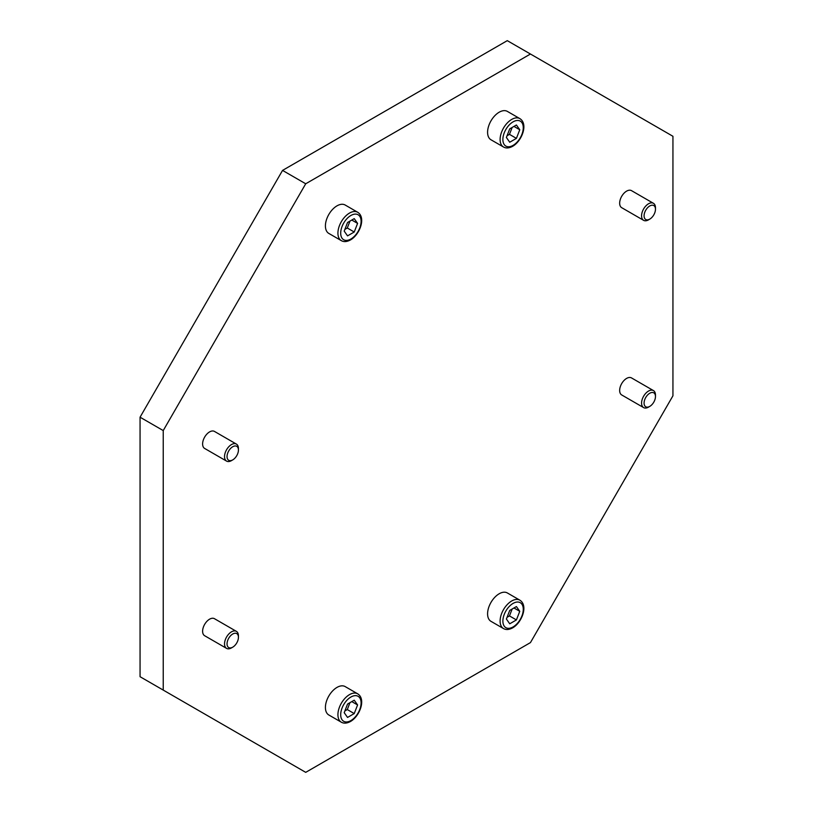 <?xml version="1.0" encoding="UTF-8"?>
<svg xmlns="http://www.w3.org/2000/svg" width="813" height="813" viewBox="0 0 813 813"><rect width="100%" height="100%" fill="white"/><g stroke="black" fill="none" stroke-linecap="round" stroke-linejoin="round"><path stroke-width="1.22" d="M487.587 613.835A16.382 9.461 -60 0 1 494.741 597.352A16.382 9.461 -60 0 1 507.363 592.962L519.883 600.187A16.382 9.461 -60 0 0 511.682 601A16.382 9.461 -60 0 0 500.107 621.061A16.382 9.461 -60 0 0 503.491 628.561L490.981 621.335A16.382 9.461 -60 0 1 487.587 613.835M487.587 132.275A16.382 9.461 -60 0 1 494.741 115.792A16.382 9.461 -60 0 1 507.363 111.401L519.883 118.627A16.382 9.461 -60 0 0 511.682 119.44A16.382 9.461 -60 0 0 500.107 139.501A16.382 9.461 -60 0 0 503.491 147.001L490.981 139.775A16.382 9.461 -60 0 1 487.587 132.275M325.413 707.473A16.382 9.461 -60 0 1 332.558 690.989A16.382 9.461 -60 0 1 345.19 686.599L357.7 693.824A16.382 9.461 -60 0 0 349.509 694.627A16.382 9.461 -60 0 0 337.923 714.698A16.382 9.461 -60 0 0 341.318 722.198L328.798 714.973A16.382 9.461 -60 0 1 325.413 707.473M325.413 225.912A16.382 9.461 -60 0 1 332.558 209.429A16.382 9.461 -60 0 1 345.19 205.039L357.7 212.264A16.382 9.461 -60 0 0 349.509 213.077A16.382 9.461 -60 0 0 337.923 233.138A16.382 9.461 -60 0 0 341.318 240.638L328.798 233.412A16.382 9.461 -60 0 1 325.413 225.912M653.439 390.575A9.827 5.671 120 0 0 645.857 393.207A9.827 5.671 120 0 0 641.569 403.106A9.827 5.671 120 0 0 643.601 407.598L621.691 394.945A9.827 5.671 -60 0 1 619.658 390.453A9.827 5.671 -60 0 1 623.947 380.555A9.827 5.671 -60 0 1 631.518 377.923L653.439 390.575A9.827 5.671 120 0 1 655.471 395.077L655.471 396.52A8.059 4.654 120 0 0 649.77 393.238A8.059 4.654 120 0 0 644.079 403.106A8.059 4.654 120 0 0 649.77 406.388A8.059 4.654 120 0 0 655.471 396.52M653.439 203.301A9.827 5.671 120 0 0 645.857 205.933A9.827 5.671 120 0 0 641.569 215.831A9.827 5.671 120 0 0 643.601 220.333L621.691 207.681A9.827 5.671 -60 0 1 619.658 203.179A9.827 5.671 -60 0 1 623.947 193.281A9.827 5.671 -60 0 1 631.518 190.649L653.439 203.301A9.827 5.671 120 0 1 655.471 207.803L655.471 209.256A8.059 4.654 120 0 0 649.77 205.963A8.059 4.654 120 0 0 644.079 215.831A8.059 4.654 120 0 0 649.77 219.114A8.059 4.654 120 0 0 655.471 209.256M236.39 631.355A9.827 5.671 120 0 0 228.819 633.988A9.827 5.671 120 0 0 224.53 643.876A9.827 5.671 120 0 0 226.563 648.378L204.652 635.725A9.827 5.671 -60 0 1 202.61 631.223A9.827 5.671 -60 0 1 206.909 621.335A9.827 5.671 -60 0 1 214.48 618.703L236.39 631.355A9.827 5.671 120 0 1 238.433 635.847L238.433 637.301A8.059 4.654 120 0 0 232.731 634.008A8.059 4.654 120 0 0 227.04 643.876A8.059 4.654 120 0 0 232.731 647.168A8.059 4.654 120 0 0 238.433 637.301M236.39 444.081A9.827 5.671 120 0 0 228.819 446.713A9.827 5.671 120 0 0 224.53 456.601A9.827 5.671 120 0 0 226.563 461.103L204.652 448.451A9.827 5.671 -60 0 1 202.61 443.949A9.827 5.671 -60 0 1 206.909 434.061A9.827 5.671 -60 0 1 214.48 431.429L236.39 444.081A9.827 5.671 120 0 1 238.433 448.583L238.433 450.026A8.059 4.654 120 0 0 232.731 446.733A8.059 4.654 120 0 0 227.04 456.601A8.059 4.654 120 0 0 232.731 459.894A8.059 4.654 120 0 0 238.433 450.026M226.563 461.103A9.827 5.671 120 0 0 231.481 460.615L232.731 459.894M530.452 54.024L507.282 40.65L282.548 170.405L140.06 417.201L140.06 676.711L163.23 690.085L163.23 430.575L305.718 183.779L530.452 54.024L672.94 136.289L672.94 395.799L530.452 642.595L305.718 772.35L163.23 690.085M226.563 648.378A9.827 5.671 120 0 0 231.481 647.89L232.731 647.168M643.601 220.333A9.827 5.671 120 0 0 648.52 219.845L649.77 219.114M643.601 407.598A9.827 5.671 120 0 0 648.52 407.12L649.77 406.388M357.588 223.392L354.234 232.01L347.547 235.872L344.204 231.116L347.547 222.498L354.234 218.636L357.588 223.392L351.795 220.049M354.234 232.01L347.283 227.996L349.966 221.106M344.875 229.388L347.283 227.996M357.588 704.952L354.234 713.57L347.547 717.432L344.204 712.676L347.547 704.058L354.234 700.196L357.588 704.952L351.795 701.609M354.234 713.57L347.283 709.556L349.966 702.656M344.875 710.948L347.283 709.556M519.761 129.755L516.418 138.373L509.731 142.234L506.387 137.478L509.731 128.861L516.418 124.999L519.761 129.755L513.968 126.411M516.418 138.373L509.466 134.358L512.149 127.468M507.058 135.751L509.466 134.358M519.761 611.315L516.418 619.933L509.731 623.795L506.387 619.039L509.731 610.421L516.418 606.559L519.761 611.315L513.968 607.972M516.418 619.933L509.466 615.919L512.149 609.028M507.058 617.311L509.466 615.919M140.06 417.201L163.23 430.575M282.548 170.405L305.718 183.779M513.074 626.945A14.421 8.323 -60 0 1 502.881 621.061A14.421 8.323 -60 0 1 513.074 603.409A14.421 8.323 -60 0 1 523.267 609.293A14.421 8.323 -60 0 1 513.074 626.945M513.074 145.385A14.421 8.323 -60 0 1 502.881 139.501A14.421 8.323 -60 0 1 513.074 121.848A14.421 8.323 -60 0 1 523.267 127.732A14.421 8.323 -60 0 1 513.074 145.385M350.891 720.582A14.421 8.323 -60 0 1 340.698 714.698A14.421 8.323 -60 0 1 350.891 697.036A14.421 8.323 -60 0 1 361.094 702.93A14.421 8.323 -60 0 1 350.891 720.582M350.891 239.022A14.421 8.323 -60 0 1 340.698 233.138A14.421 8.323 -60 0 1 350.891 215.486A14.421 8.323 -60 0 1 361.094 221.37A14.421 8.323 -60 0 1 350.891 239.022M519.883 600.187C528.44 605.512 521.936 622.616 512.668 627.849C509.111 629.78 506.062 630.024 503.491 628.561M519.883 118.627C528.44 123.952 521.936 141.056 512.668 146.289C509.111 148.22 506.062 148.464 503.491 147.001M357.7 693.824C366.267 699.139 359.753 716.253 350.484 721.487C346.938 723.418 343.879 723.651 341.318 722.198M357.7 212.264C366.267 217.589 359.753 234.693 350.484 239.926C346.938 241.857 343.879 242.101 341.318 240.638"/></g></svg>
